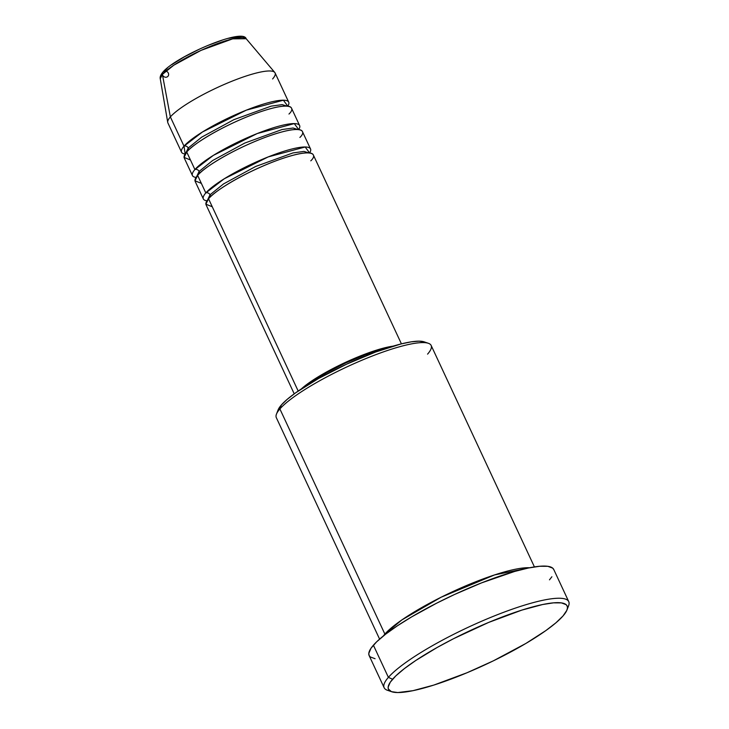 <?xml version="1.0" encoding="UTF-8"?>
<svg xmlns="http://www.w3.org/2000/svg" width="729" height="729" viewBox="0 0 729 729"><rect width="100%" height="100%" fill="white"/><g stroke="black" fill="none" stroke-linecap="round" stroke-linejoin="round"><path stroke-width="1.09" d="M288.72 102.178A59.131 11.181 -25 0 1 287.8 106.17L283.371 100.21L246.375 110.134L202.462 131.985L184 146.155A3.29 2.962 -138.8 0 1 188.2 148.023L185.722 153.245L188.2 148.023A3.29 2.962 41.2 0 0 184 146.155L170.367 116.913L184 146.155A59.131 11.181 -25 0 0 181.53 152.17A59.131 11.181 -25 0 0 185.175 154.029L184 146.155A59.131 11.181 -25 0 1 241.272 112.22A59.131 11.181 -25 0 1 288.72 102.178L275.088 72.946A59.131 11.181 155 0 0 227.639 82.988A59.131 11.181 155 0 0 170.367 116.913L162.385 74.404A3.29 2.962 -138.8 0 1 162.995 71.989A3.29 2.962 41.2 0 0 162.385 74.404L173.803 65.2L201.013 50.392L232.679 38.856L246.174 38.719A47.467 8.976 155 0 0 207.236 47.64A47.467 8.976 155 0 0 162.385 74.404L170.367 116.913A59.131 11.181 -25 0 1 226.254 83.571A59.131 11.181 -25 0 1 274.769 72.453A59.131 11.181 -25 0 1 272.61 78.96M210.016 194.798A3.29 2.962 -138.8 0 1 210.198 197.04A3.29 2.962 41.2 0 0 210.016 194.798L207.537 200.019L210.016 194.798A3.29 2.962 41.2 0 0 205.815 192.93A3.29 2.962 -138.8 0 1 210.016 194.798L223.521 183.936L255.679 166.458L292.967 152.926L304.011 151.413L308.659 152.862L304.011 151.413L292.967 152.926L255.679 166.458L223.521 183.936L210.016 194.798M401.415 343.86L313.26 154.812A59.131 11.181 155 0 0 265.812 164.845A59.131 11.181 155 0 0 208.54 198.78L205.888 204.193L212.267 206.763M199.108 171.415A3.29 2.962 -138.8 0 1 199.29 173.648A3.29 2.962 41.2 0 0 199.108 171.415L196.63 176.628L199.108 171.415A3.29 2.962 41.2 0 0 194.907 169.547A3.29 2.962 -138.8 0 1 199.108 171.415L212.613 160.544L244.771 143.066L282.059 129.534L293.104 128.022L297.751 129.47L293.104 128.022L282.059 129.534L244.771 143.066L212.613 160.544L199.108 171.415M206.981 200.803A59.131 11.181 -25 0 1 203.345 198.944A59.131 11.181 -25 0 1 205.815 192.93L197.632 175.388L205.815 192.93A59.131 11.181 -25 0 1 263.087 159.004A59.131 11.181 -25 0 1 310.536 148.962L302.353 131.42A59.131 11.181 155 0 0 254.904 141.462A59.131 11.181 155 0 0 197.632 175.388L194.98 180.801L201.359 183.371M188.2 148.023A3.29 2.962 -138.8 0 1 188.383 150.256A3.29 2.962 41.2 0 0 188.2 148.023L201.705 137.152L233.863 119.674L271.152 106.142L282.196 104.63L286.852 106.088L282.196 104.63L271.152 106.142L233.863 119.674L201.705 137.152L188.2 148.023M196.074 177.42A59.131 11.181 -25 0 1 192.438 175.552A59.131 11.181 -25 0 1 194.907 169.547L186.724 151.996L194.907 169.547A59.131 11.181 -25 0 1 252.179 135.612A59.131 11.181 -25 0 1 299.628 125.57L291.445 108.029A59.131 11.181 155 0 0 243.996 118.071A59.131 11.181 155 0 0 186.724 151.996L184.072 157.409L190.451 159.988M428.388 343.295L424.15 341.846A82.131 15.528 155 0 0 353.693 360.964A82.131 15.528 155 0 0 281.367 404.978L279.89 408.951A85.421 16.156 -25 0 1 355.105 363.179A85.421 16.156 -25 0 1 428.388 343.295A85.421 16.156 -25 0 1 427.577 354.13M566.971 609.982L568.584 605.808A101.841 19.255 155 0 0 495.884 615.312A101.841 19.255 155 0 0 388.393 677.369L392.603 679.237A98.561 18.635 -25 0 1 496.622 619.176A98.561 18.635 -25 0 1 566.971 609.982A98.561 18.635 -25 0 1 563.007 615.969L566.825 610.355L567.454 608.068L567.217 606.163L566.123 604.651L561.394 602.892L553.457 602.856L542.613 604.532L521.836 610.109L488.594 622.457L453.702 638.622L437.318 647.388L415.84 660.447L404.385 668.602L395.747 675.947L390.27 682.207L388.156 687.137L388.393 689.051L391.427 691.648L397.788 692.55L412.988 690.673L433.773 685.096L467.016 672.749L493.323 660.857L525.937 643.415L545.83 630.603L555.917 622.812L563.007 615.969A98.561 18.635 -25 0 1 476.219 668.794A98.561 18.635 -25 0 1 391.664 691.73A98.561 18.635 -25 0 1 392.603 679.237L388.393 677.369A101.841 19.255 -25 0 1 487.027 618.93A101.841 19.255 -25 0 1 568.738 601.635A101.841 19.255 -25 0 1 567.454 608.041M383.345 635.97L384.876 634.084A3.29 2.962 -138.8 0 1 385.987 633.902A3.29 2.962 41.2 0 0 384.876 634.084A85.421 16.156 -25 0 1 454.632 590.763A85.421 16.156 -25 0 1 529.609 567.763L494.535 574.935L441.182 597.197L401.834 619.951L384.876 634.084L279.89 408.951L384.876 634.084A85.421 16.156 -25 0 0 383.345 635.97M310.536 148.962A59.131 11.181 -25 0 1 309.615 152.953L305.187 146.994L268.19 156.917L224.277 178.76L205.815 192.93M301.314 388.931A59.131 11.181 -25 0 1 393.095 346.138L376.064 350.275L345.573 362.331L316.459 377.904L301.314 388.931M310.791 160.827C317.744 154.457 314.044 146.857 276.437 160.644C238.365 174.951 211.392 193.941 208.54 198.78L298.188 391.036L208.54 198.78A59.131 11.181 155 0 0 206.07 204.794L294.224 393.842M385.395 348.571A55.851 10.561 155 0 0 308.13 384.602L326.701 372.647L345.801 362.914L365.484 354.677L385.395 348.571M534.421 566.916L431.149 345.446A85.421 16.156 155 0 0 362.614 359.944A85.421 16.156 155 0 0 279.89 408.951A85.421 16.156 155 0 0 276.318 417.644L379.599 639.114M568.738 601.635L553.748 569.477A101.841 19.255 155 0 0 472.027 586.763A101.841 19.255 155 0 0 373.403 645.201L388.393 677.369L373.403 645.201A101.841 19.255 155 0 0 369.138 655.562L384.137 687.72A101.841 19.255 -25 0 1 388.393 677.369A101.841 19.255 155 0 0 387.436 690.272L391.664 691.73M299.628 125.57A59.131 11.181 -25 0 1 298.708 129.562L294.279 123.602L257.282 133.525L213.369 155.368L194.907 169.547M288.976 114.043C295.928 107.673 292.229 100.073 254.621 113.861C216.549 128.167 189.576 147.158 186.724 151.996A59.131 11.181 155 0 0 184.255 158.011L192.438 175.552M274.769 72.453L246.174 38.719C242.866 27.584 176.19 56.297 163.004 71.98C160.726 74.695 159.806 76.964 160.262 78.787L162.385 74.404A47.467 8.976 155 0 0 160.262 78.787L167.725 122.372A59.131 11.181 -25 0 1 170.367 116.913A59.131 11.181 155 0 0 167.898 122.928L181.53 152.17M241.217 37.215L238.356 36.805L228.66 38.309M222.19 40.159L207.255 45.699M199.354 49.189L184.209 56.908L171.834 64.644M167.296 68.143L164.116 71.214M389.878 690.855A101.841 19.255 -25 0 1 384.137 687.72M375.061 658.715L370.177 656.902L369.047 655.344L368.81 653.375L370.988 648.281L376.656 641.812L385.577 634.221L397.405 625.792L411.703 616.852L436.543 603.238L454.431 594.536L481.559 582.881L514.638 571.454L528.416 568.009L539.624 566.278L547.825 566.315L552.71 568.137L553.84 569.695M551.889 576.757L549.484 579.837M278.05 409.999L281.367 404.978L287.281 399.282L295.692 392.785L318.637 378.442L346.722 364.117L375.663 352.007L401.059 343.942L411.183 341.846L419.047 341.163L424.351 341.919M299.883 137.435C306.836 131.065 303.136 123.465 265.529 137.252C227.457 151.559 200.484 170.55 197.632 175.388A59.131 11.181 155 0 0 195.162 181.403L203.345 198.944M276.455 414.145A85.421 16.156 -25 0 1 279.89 408.951L281.367 404.978A82.131 15.528 155 0 0 278.068 409.971L276.455 414.145M162.995 71.989A3.29 2.962 -138.8 0 1 167.825 72.317A3.29 2.962 -138.8 0 1 167.132 76.937A3.29 2.962 -138.8 0 1 162.549 74.978"/></g></svg>
